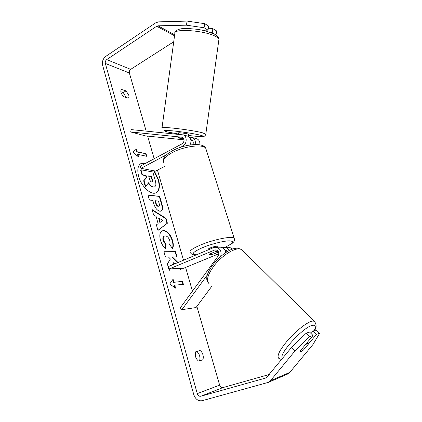 <?xml version="1.0" encoding="UTF-8"?>
<svg xmlns="http://www.w3.org/2000/svg" width="422" height="422" viewBox="0 0 422 422"><rect width="100%" height="100%" fill="white"/><g stroke="black" fill="none" stroke-linecap="round" stroke-linejoin="round"><path stroke-width="0.63" d="M220.674 256.418C221.856 251.559 220.358 248.484 216.191 247.186L213.764 247.529L168.589 266.467L169.28 268.914L214.534 250.067L215.922 249.866C218.76 250.937 219.487 253.015 218.095 256.101L180.241 307.865L181.887 309.685L207.402 274.88M181.887 309.685L196.04 307.538L211.665 286.443M232.691 249.054L229.431 247.287L228.407 247.281M222.399 247.698L225.042 247.255C226.909 247.535 228.323 248.616 229.288 250.504M224.736 249.866L227.221 251.649M226.445 250.631L225.332 251.09M218.87 253.749L183.607 268.25L169.28 268.914M217.657 250.694L209.781 253.96L209.534 254.492C210.093 254.777 211.617 254.587 214.107 253.912L218.575 252.066M225.707 252.599C225.1 249.523 223.47 247.73 220.806 247.218L219.762 247.213M296.545 342.569L300.021 339.188M305.338 344.779L307.717 343.344L308.218 343.323L308.366 344.099L303.423 350.07L300.765 351.753L300.163 351.753M156.008 192.78C159.136 190.602 159.859 186.297 158.181 179.867L153.75 170.757M145.105 163.578L140.742 163.689M145.469 163.383L140.932 163.578C137.804 165.588 137.034 169.834 138.627 176.317C141.275 186.577 151.234 195.66 156.182 192.696C159.469 190.607 160.255 186.266 158.545 179.682L154.32 170.863M173.727 41.762L130.678 69.356C129.507 70.274 129.069 71.476 129.359 72.969L146.154 131.052M147.616 136.106L154.162 158.735M157.464 170.14L183.512 260.21M185.601 267.427L192.464 291.154M196.874 306.409L219.64 385.122C220.342 386.979 221.492 387.786 223.09 387.538L269.41 374.456M186.45 25.178L187.083 21.1L204.702 23.669L204.063 27.752L186.45 25.178L157.933 25.821L156.689 26.243L106.713 59.613C105.511 60.594 105.052 61.865 105.342 63.432L197.269 393.62C197.992 395.604 199.184 396.474 200.851 396.226L266.266 377.869L291.523 347.454L306.272 333.111L309.59 332.082L313.029 335.469L309.748 336.54L294.962 350.962L291.523 347.454M172.466 264.842L173.748 262.611L174.93 263.808M179.503 268.439L180.716 269.663L180.352 268.397M178.021 262.51L172.424 256.966L177.05 256.887L175.557 251.67L163.936 251.718L165.445 257.088L168.51 257.035L170.388 258.966L167.381 263.966L169.217 270.491L170.15 268.872M158.123 223.639L156.082 216.402L153.587 214.914L152.084 209.586L166.025 218.385L167.413 223.233L157.955 230.449L156.383 224.868L158.123 223.639M123.73 96.712C120.935 93.7 120.17 91.263 121.43 89.417L126.036 90.878L128.747 95.114C129.143 96.622 128.99 97.624 128.288 98.126L123.73 96.712M198.546 361.1L202.692 359.876C203.404 358.573 203.483 356.864 202.924 354.738C202.275 352.644 201.31 351.236 200.023 350.503L195.861 351.621C194.637 355.361 195.534 358.521 198.546 361.1M175.594 288.126L169.686 284.043L173.078 279.2L173.917 282.165L182.568 281.474L183.401 284.386L174.755 285.145L175.594 288.126M137.145 151.746L136.406 149.119L132.751 152.004L138.632 157.01L137.888 154.373L146.777 156.319L146.038 153.74L137.145 151.746L136.781 151.941L146.038 153.74M160.028 211.243L159.996 211.237C157.116 210.62 154.958 207.851 153.534 202.94L152.822 200.429L149.399 200.028L147.964 194.938L159.727 196.457L161.927 204.127C162.976 207.914 162.76 210.225 161.283 211.058L160.028 211.243M165.508 248.616C163.388 246.986 161.695 244.148 160.429 240.097C159.247 235.276 159.827 232.195 162.175 230.855L163.831 230.565C167.645 231.203 170.572 234.548 172.609 240.603C173.579 244.296 173.547 246.933 172.508 248.505L169.533 244.56C170.108 243.563 170.166 242.202 169.713 240.482C168.742 237.686 167.302 236.167 165.382 235.919L164.443 236.083C163.267 236.679 162.95 238.098 163.488 240.334L166.131 244.649L165.508 248.616M199.395 360.852C200.07 359.544 200.139 357.861 199.595 355.804C198.952 353.715 197.987 352.307 196.699 351.584L195.729 351.848M120.813 91.706L123.303 92.576L126.173 97.545M187.083 21.1L158.551 21.87L155.639 22.867L105.801 56.353C103.005 58.642 101.939 61.601 102.615 65.246L193.772 394.612C195.439 399.233 198.219 401.269 202.106 400.715L268.392 382.353L270.523 380.66L294.962 350.962M287.271 374.208L289.782 372.404L312.992 344.468L319.644 333.311L316.263 330.025L313.113 330.996L316.521 334.329L319.644 333.311M301.82 351.241L300.3 351.864L300.369 350.793L313.029 335.469M316.521 334.329L303.692 349.738M306.272 333.111L309.748 336.54M311.04 333.512L313.113 330.996M211.306 32.663L212.24 32.647L216.027 34.915L216.644 30.97L212.862 28.659L208.236 28.743M204.063 27.752L208.025 30.12L202.602 30.21M212.24 32.647L212.862 28.659M208.025 30.12L208.653 26.085L204.702 23.669M121.636 89.316L121.241 89.564M126.036 90.878L123.303 92.576M200.023 350.503L196.699 351.584M143.659 180.79L144.029 180.6L145.664 186.408L145.289 186.603L143.659 180.79L146.286 177.767L145.669 175.594L142.019 174.961L140.621 169.987L140.99 169.786L152.822 171.976L155.201 180.263C155.94 182.921 156.071 184.773 155.597 185.817L154.742 186.83L152.938 187.168C151.16 186.798 149.631 185.437 148.354 183.085M154.742 186.83L153.307 186.978C151.487 186.593 149.931 185.179 148.639 182.737L145.664 186.408M142.019 174.961L142.388 174.766L140.99 169.786M145.669 175.594L146.038 175.404L142.388 174.766M146.286 177.767L146.656 177.572L146.038 175.404M144.029 180.6L146.656 177.572M172.762 279.654L173.516 282.329L173.917 282.165M173.516 282.329L182.568 281.474M182.974 284.423L182.172 281.632M175.04 287.746L174.355 285.304L174.755 285.145M145.68 153.935L146.334 156.224M138.078 156.541L137.525 154.573L137.888 154.373M136.781 151.941L136.063 149.388M152.231 210.103L165.651 218.564L166.025 218.385M165.651 218.564L167.038 223.407L167.413 223.233M167.038 223.407L157.928 230.354M159.068 218.185L158.688 218.364L159.859 222.499L162.955 220.495L159.068 218.185L160.244 222.32M148.032 195.186L159.727 196.457M159.358 196.636L161.552 204.306C162.56 207.925 162.401 210.198 161.088 211.137M155.386 200.735L155.011 200.914L155.692 203.304C156.272 205.166 157.047 206.184 158.034 206.353L158.941 206.105C159.49 205.809 159.553 204.918 159.141 203.441L158.472 201.094L155.386 200.735L156.066 203.124C156.646 204.987 157.427 206.005 158.408 206.173L158.941 206.105M172.076 265.005L173.748 262.611M169.117 270.138L169.839 268.888M176.623 256.898L175.172 251.834L175.557 251.67M175.172 251.834L163.984 251.887M177.63 262.674L172.034 257.135L172.424 256.966M180.099 269.041L179.92 268.418M161.985 230.95L163.446 230.744C167.265 231.377 170.193 234.722 172.223 240.772C173.136 244.19 173.168 246.685 172.329 248.268M164.443 236.083L164.058 236.257C162.881 236.853 162.56 238.272 163.103 240.508L165.746 244.818L166.131 244.649M165.746 244.818L165.192 248.326M151.693 181.977L152.221 181.929C152.68 181.655 152.722 180.864 152.353 179.55L151.435 176.343L148.618 175.853L149.546 179.102C150.074 180.832 150.786 181.787 151.693 181.977M152.015 181.993L151.983 179.735L151.071 176.533L151.435 176.343M151.071 176.533L148.697 176.122M178.079 137.63L183.48 138.121M195.117 144.503C195.792 141.307 194.969 139.007 192.643 137.609L189.293 137.034M166.548 154.737L140.969 168.352L140.341 166.126L182.119 143.781C184.593 141.502 184.709 139.329 182.468 137.261L130.73 131.975L131.1 129.596L183.459 134.913C187.379 136.533 186.946 144.134 182.821 146.081L180.452 147.341M195.956 138.585L197.206 138.949C199.221 140.088 200.107 142.035 199.87 144.788M192.859 144.64C193.656 142.515 193.26 140.932 191.667 139.904L190.807 139.682M164.886 166.268L155.612 171.105L140.969 168.352M186.978 135.947L188.244 136.317C191.124 138.289 191.715 141.18 190.011 144.989M130.73 131.975L145.463 135.884L184.087 139.84M190.96 140.542L192.643 140.711M183.913 138.98L178.01 137.799L183.596 138.295M208.141 249.887L208.035 249.539C207.798 249.207 208.542 248.669 210.267 247.92C214.044 246.501 216.591 245.968 217.921 246.316L217.979 246.501M218.533 251.976L213.363 254.113C211.253 254.63 209.977 254.756 209.534 254.492L209.576 254.155L215.61 251.544M215.637 251.639L218.079 251.169M178.506 134.18L178.685 132.856C178.089 132.45 185.163 133.283 187.69 133.927L188.528 134.207L188.238 136.317L183.459 134.913M183.85 138.817L178.891 138.068M224.852 250.067L225.548 250.067M214.534 250.067L216.702 250.067M315.181 322.15L314.237 321.153L312.264 321.105C307.406 322.002 296.661 330.236 288.347 339.61C279.554 349.996 276.421 356.295 278.931 358.494L281.611 359.555M282.613 358.336C277.164 355.567 303.571 326.433 312.607 325.325C315.556 324.845 316.089 326.623 314.211 330.658M209.301 283.911C205.699 280.493 207.756 273.862 215.473 264.008C222.885 255.236 233.53 248.516 239.158 248.848L241.558 249.476L314.237 321.153C316.637 324.286 316.711 327.43 314.453 330.584M105.342 63.432L129.359 72.969M197.269 393.62L219.64 385.122M270.523 380.66L289.782 372.404M265.881 378.012L266.451 377.774M200.851 396.226L223.09 387.538M106.713 59.613L130.678 69.356M156.689 26.243L174.539 35.791M157.933 25.821L174.676 34.815M152.97 187.173L153.339 186.983M152.938 187.168L153.307 186.978M161.552 204.306L161.927 204.127M158.065 206.358L158.44 206.179M155.692 203.304L156.066 203.124M158.034 206.353L158.408 206.173M163.414 230.739L163.794 230.565M163.446 230.744L163.831 230.565M172.223 240.772L172.609 240.603M163.103 240.508L163.488 240.334M151.983 179.735L152.353 179.55M190.897 139.687L191.704 139.919M182.821 146.081L183.765 146.334M181.687 137.044L182.51 137.282M206.237 149.81L205.767 148.322C203.388 143.765 184.008 146.128 172.139 152.685C165.171 156.588 162.396 159.912 163.82 162.639M196.082 254.941C193.582 255.289 191.614 254.471 190.18 252.493C189.098 251.027 192.311 248.632 199.817 245.314C212.604 239.717 232.385 235.666 234.136 238.129L234.405 238.957M225.053 247.255C233.313 243.346 234.732 241.21 229.315 240.841C223.586 240.862 210.752 244.148 202.017 247.872C192.669 252.145 190.797 254.455 196.404 254.804M168.774 132.244L178.522 134.043L167.835 132.028C161.842 130.498 163.309 130.092 172.239 130.809C180.948 131.611 194.273 133.684 199.949 135.093C207.429 136.897 200.566 136.997 188.36 135.441C194.732 136.237 199.39 136.612 202.328 136.559C205.176 135.989 204.791 136.575 205.83 134.001L218.928 39.388C218.733 38.492 217.662 37.521 215.716 36.482C205.187 30.389 172.408 28.153 174.845 33.544L161.99 127.993C159.099 126.057 191.493 129.849 202.407 132.777L205.809 134.243M229.431 247.287L225.042 247.255M220.806 247.218L216.191 247.186M241.558 249.476L237.992 248.236C225.485 246.939 201.014 273.451 207.983 282.455M307.306 342.395L308.218 343.323M287.751 374.003L268.392 382.353M192.643 137.609L197.206 138.949M225.184 247.255L232.179 243.373L233.435 242.181C234.405 241.284 234.637 239.933 234.136 238.129L205.767 148.322C203.52 142.04 184.272 144.197 172.398 150.765C166.848 154.146 163.282 156.314 163.398 161.257M217.921 246.316L218.195 247.202M174.93 32.81C176.011 29.635 180.305 28.184 187.801 28.459L197.897 29.361L204.696 30.685L215.009 34.346C217.747 36.002 219.055 37.685 218.928 39.388"/></g></svg>
